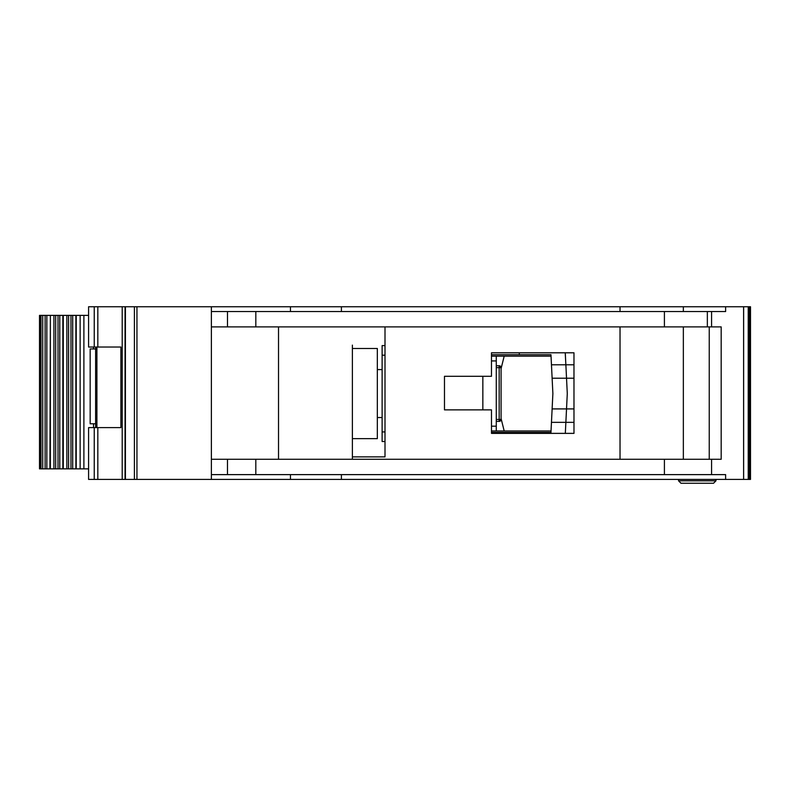 <?xml version="1.0" encoding="UTF-8"?>
<svg xmlns="http://www.w3.org/2000/svg" width="790" height="790" viewBox="0 0 790 790"><rect width="100%" height="100%" fill="white"/><g stroke="black" fill="none" stroke-linecap="round" stroke-linejoin="round"><path stroke-width="1.19" d="M68.602 315.378L83.888 315.378L83.888 468.865L68.602 468.865L68.602 315.378L62.933 315.378M95.62 423.776L90.169 423.776L90.169 348.953L95.62 348.953M93.536 348.953L93.536 347.037M93.536 427.617L93.536 423.776M83.888 468.865L88.589 468.865M88.589 315.378L83.888 315.378M40.616 315.378L39.5 315.378L39.5 468.865L42.739 468.865L42.739 315.378L40.616 315.378L40.616 468.865M42.739 315.378L50.017 315.378M50.372 315.378L49.928 468.865L55.685 468.865L55.685 315.378L50.372 315.378L50.372 468.865M55.685 315.378L62.845 315.378L62.845 468.865L68.602 468.865M75.88 468.865L75.88 315.378M62.933 468.865L55.685 468.865M50.017 468.865L42.739 468.865M519.307 433.374L519.307 432.416L491.489 432.416L491.489 430.975L551.035 430.975M551.035 356.152L491.479 356.152L491.479 354.71L519.307 354.71L519.307 352.794M519.307 432.416L550.966 432.416L551.46 422.344L565.867 422.344L565.324 433.374L573.984 433.374L573.975 352.794L491.479 352.794L491.479 376.297L444.474 376.297L444.484 409.872L491.489 409.872L491.489 433.374L565.324 433.374M565.225 352.794L573.975 352.794L565.225 352.794L565.867 364.782L551.46 364.782L550.966 354.71L538.494 354.71M551.223 359.983L550.966 354.71L519.307 354.71M538.494 432.416L550.966 432.416L551.223 427.133M565.63 427.133L565.334 433.118M567.25 394.269L566.529 408.914L552.121 408.914L552.882 393.558L552.121 378.213L566.529 378.213L567.25 392.847A14.388 14.388 0 0 1 567.25 394.269M573.984 422.344L551.46 422.344L552.121 408.914M573.984 378.213L566.529 378.213L565.867 364.782L551.46 364.782L552.121 378.213M565.334 353.999L565.63 359.983M565.867 364.782L573.975 364.782M565.867 422.344L566.529 408.914L573.984 408.914M496.278 367.656L499.162 367.656L499.162 365.74A1.916 1.916 0 0 1 501.077 367.656L501.077 419.46L499.162 419.46L499.162 367.656L500.514 367.656A1.916 1.353 -90 0 0 499.162 365.74L496.278 365.74M496.278 421.376L499.162 421.376A1.916 1.916 0 0 0 500.514 420.823A1.916 1.916 -135 0 0 501.077 419.46M499.162 421.376L499.162 419.46L500.514 420.823M385.007 355.194L382.123 355.194L382.123 441.521L385.007 441.521M382.123 355.194L382.123 345.595L385.007 345.595M496.278 356.152L496.278 430.975M491.489 426.175L496.278 426.175M496.278 360.941L491.479 360.941M382.123 431.933L385.007 431.933M501.077 368.634L504.188 356.152M501.077 418.493L504.188 430.975M377.334 348.479L377.334 438.648L352.389 438.648L352.389 441.047L352.389 345.121L352.389 348.479L377.334 348.479M750.5 306.747L750.5 479.421L750.5 306.747L750.5 479.421L750.5 306.747L750.5 346.079L750.5 306.747L743.637 306.747L743.637 479.421L88.589 479.421L88.589 427.617L94.247 427.617L94.247 479.421M750.5 479.421L743.637 479.421M620.032 311.537L620.032 306.747L211.374 306.747L211.374 459.276L721.181 459.276L721.181 326.892L211.374 326.892L211.374 311.537L725.625 311.537L725.625 306.747L683.35 306.747L683.35 311.537M683.35 459.276L683.35 326.892M211.374 306.747L88.589 306.747L88.589 347.037L120.89 347.037L120.89 427.617L94.247 427.617M122.203 306.747L122.203 479.421M352.389 348.479L352.389 456.877L385.007 456.877L385.007 326.892M620.032 326.892L620.032 459.276M341.408 306.747L341.408 311.537M290.463 306.747L290.463 311.537M211.374 459.276L211.374 479.421M620.032 306.747L683.35 306.747M743.637 306.747L725.625 306.747M290.463 474.622L290.463 479.421M725.625 479.421L725.625 474.622L211.374 474.622M341.408 474.622L341.408 479.421M278.524 459.276L278.524 326.892M352.389 459.276L352.389 438.648M491.489 432.416L491.489 430.975M491.479 356.152L491.479 354.71M709.242 326.892L709.242 459.276M715.957 479.421L715.957 480.814L713.528 483.253L680.98 483.253L678.551 480.814L715.967 480.814L715.967 479.421M678.551 480.814L678.551 479.421M713.528 483.253L715.967 480.814M95.63 427.617L95.63 347.037L95.62 427.617M96.913 347.037L96.913 427.617M80.136 315.378L80.136 468.865M76.235 315.378L76.235 468.865M41.001 468.865L41.001 315.378M45.109 315.378L45.109 468.865M72.71 468.865L72.71 315.378M46.847 315.378L46.847 468.865M70.972 468.865L70.972 315.378M66.864 315.378L66.864 468.865M63.289 315.378L63.289 468.865M53.927 468.865L53.927 315.378M58.016 315.378L58.016 468.865M59.783 468.865L59.783 315.378M482.848 409.872L482.848 376.297M496.278 419.46L499.162 419.46M500.514 367.656L501.077 367.656M97.822 306.747L97.822 347.037M97.822 427.617L97.822 479.421M94.247 306.747L94.247 347.037M136.947 306.747L136.947 479.421M134.409 306.747L134.409 479.421M125.403 306.747L125.403 479.421M125.057 306.747L125.057 479.421M750.174 306.747L750.174 479.421M749.029 306.747L749.029 479.421M748.229 306.747L748.229 479.421M743.607 306.747L743.607 479.421M711.573 326.892L711.573 311.537M711.573 459.276L711.573 474.622M227.471 459.276L227.471 474.622M255.812 459.276L255.812 474.622M664.41 459.276L664.41 474.622M707.346 326.892L707.346 311.537M664.41 326.892L664.41 311.537M255.822 326.892L255.822 311.537M227.481 326.892L227.481 311.537M96.834 347.037L96.834 427.617M377.334 369.582L382.123 369.582M377.334 417.545L382.123 417.545"/></g></svg>

